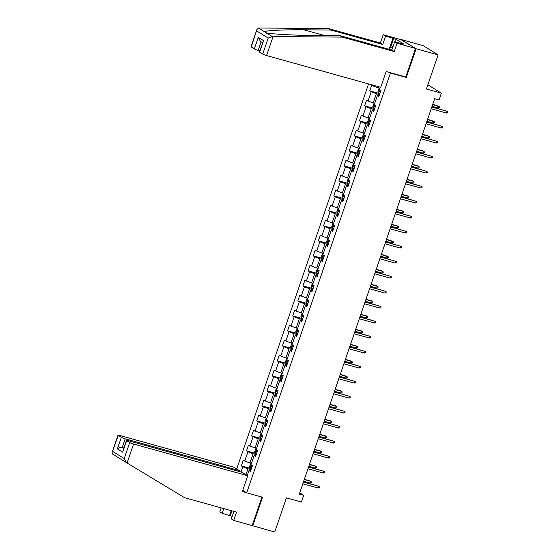 <?xml version="1.0" encoding="UTF-8"?>
<svg xmlns="http://www.w3.org/2000/svg" width="560" height="560" viewBox="0 0 560 560"><rect width="100%" height="100%" fill="white"/><g stroke="black" fill="none" stroke-linecap="round" stroke-linejoin="round"><path stroke-width="0.84" d="M368.564 83.909L236.733 468.965M405.426 76.888L406.28 77.413L416.094 48.762L401.065 39.683M401.121 39.508L423.129 45.626L438.095 54.88L426.412 89.012L441.378 93.17L427.847 84.819M233.898 511.406L231.315 518.931L233.702 520.408L274.743 532L286.426 497.868L301.392 502.026L303.695 495.292L299.719 492.835M416.094 48.762L438.095 54.88M252.735 525.882L262.549 497.231L246.701 492.821L242.732 490.371M246.701 492.821L390.439 73.01L389.578 72.478M250.768 470.561L248.976 470.582L250.453 471.492L252.427 465.724L250.95 464.807L254.107 455.581L255.584 456.491L257.565 450.723L256.088 449.813L259.245 440.58L260.722 441.49L262.696 435.722L261.219 434.812L264.383 425.579L265.86 426.489L267.834 420.721L266.357 419.811L269.514 410.578L270.991 411.488L272.972 405.72L271.495 404.81L274.652 395.577L276.129 396.494L278.103 390.719L276.626 389.809L279.79 380.576L281.267 381.493L283.241 375.718L281.764 374.808L284.921 365.575L286.398 366.492L288.379 360.724L286.902 359.807L290.059 350.581L291.536 351.491L293.51 345.723L292.033 344.806L295.197 335.58L296.674 336.49L298.648 330.722L297.171 329.805L300.335 320.579L301.812 321.489L303.786 315.721L302.309 314.811L305.466 305.578L306.943 306.488L308.917 300.72L307.44 299.81L310.604 290.577L312.081 291.487L314.055 285.719L312.578 284.809L315.742 275.576L317.219 276.486L319.193 270.718L317.716 269.808L320.873 260.575L322.35 261.492L324.324 255.717L322.847 254.807L326.011 245.574L327.488 246.491L329.462 240.716L327.985 239.806L331.149 230.573L332.626 231.49L334.6 225.722L333.123 224.805L336.28 215.579L337.757 216.489L339.731 210.721L338.254 209.804L341.418 200.578L342.895 201.488L344.869 195.72L343.392 194.803L346.556 185.577L348.033 186.487L350.007 180.719L348.53 179.809L351.687 170.576L353.164 171.486L355.138 165.718L353.661 164.808L356.825 155.575L358.302 156.485L360.276 150.717L358.799 149.807L361.963 140.574L363.44 141.484L365.414 135.716L363.937 134.806L367.094 125.573L368.571 126.49L370.545 120.715L369.068 119.805L372.232 110.572L373.709 111.489L375.683 105.721L374.206 104.804L377.37 95.571L378.847 96.488L380.821 90.72L379.344 89.803L380.247 87.157M248.976 470.582L247.296 475.489M241.031 472.024L242.823 466.781L241.346 465.864L249.935 468.258M373.443 85.267L373.191 86.002L371.714 85.092L369.74 90.86L371.217 91.777L368.053 101.003L366.576 100.093L364.602 105.861L366.079 106.778L362.922 116.004L361.445 115.094L359.471 120.862L360.948 121.772L357.784 131.005L356.307 130.095L354.333 135.863L355.81 136.773L352.646 146.006L351.169 145.096L349.195 150.864L350.672 151.774L347.515 161.007L346.038 160.097L344.064 165.865L345.541 166.775L342.377 176.008L340.9 175.091L338.926 180.866L340.403 181.776L337.239 191.009L335.762 190.092L333.788 195.86L335.265 196.777L332.108 206.01L330.631 205.093L328.657 210.861L330.134 211.778L326.97 221.004L325.493 220.094L323.519 225.862L324.996 226.779L321.832 236.005L320.355 235.095L318.381 240.863L319.858 241.773L316.701 251.006L315.224 250.096L313.25 255.864L314.727 256.774L311.563 266.007L310.086 265.097L308.112 270.865L309.589 271.775L306.425 281.008L304.948 280.098L302.974 285.866L304.451 286.776L301.294 296.009L299.817 295.092L297.843 300.867L299.32 301.777L296.156 311.01L294.679 310.093L292.705 315.868L294.182 316.778L291.018 326.011L289.541 325.094L287.567 330.862L289.044 331.779L285.887 341.012L284.41 340.095L282.436 345.863L283.913 346.78L280.749 356.006L279.272 355.096L277.298 360.864L278.775 361.781L275.611 371.007L274.134 370.097L272.16 375.865L273.637 376.775L270.48 386.008L269.003 385.098L267.029 390.866L268.506 391.776L265.342 401.009L263.865 400.099L261.891 405.867L263.368 406.777L260.204 416.01L258.727 415.1L256.753 420.868L258.23 421.778L255.073 431.011L253.596 430.094L251.615 435.869L253.092 436.779L249.935 446.012L248.458 445.095L246.484 450.87L247.961 451.78L244.797 461.013L243.32 460.096L241.346 465.864M441.378 93.17L439.068 99.904L434.672 98.679L299.299 494.074L303.695 495.292M251.433 463.407L249.942 462.987L253.099 453.761L256.228 454.629M255.906 455.56L254.107 455.581M244.797 461.013L249.942 462.987M247.961 451.78L253.099 453.761M256.564 448.406L255.073 447.986L258.237 438.76L261.359 439.628M261.044 440.559L259.245 440.58M249.935 446.012L255.073 447.986M253.092 436.779L258.237 438.76M261.702 433.405L260.211 432.985L263.368 423.759L266.497 424.627M266.175 425.558L264.383 425.579M255.073 431.011L260.211 432.985M258.23 421.778L263.368 423.759M266.84 418.404L265.349 417.991L268.506 408.758L271.635 409.626M271.313 410.557L269.514 410.578M260.204 416.01L265.349 417.991M263.368 406.777L268.506 408.758M271.971 403.403L270.48 402.99L273.644 393.757L276.766 394.625M276.451 395.556L274.652 395.577M265.342 401.009L270.48 402.99M268.506 391.776L273.644 393.757M277.109 388.402L275.618 387.989L278.775 378.756L281.904 379.624M281.582 380.555L279.79 380.576M270.48 386.008L275.618 387.989M273.637 376.775L278.775 378.756M282.247 373.401L280.756 372.988L283.913 363.755L287.042 364.623M286.72 365.561L284.921 365.575M275.611 371.007L280.756 372.988M278.775 361.781L283.913 363.755M287.378 358.4L285.887 357.987L289.051 348.754L292.173 349.629M291.858 350.56L290.059 350.581M280.749 356.006L285.887 357.987M283.913 346.78L289.051 348.754M292.516 343.399L291.025 342.986L294.182 333.753L297.311 334.628M296.989 335.559L295.197 335.58M285.887 341.012L291.025 342.986M289.044 331.779L294.182 333.753M297.654 328.405L296.163 327.985L299.32 318.759L302.449 319.627M302.127 320.558L300.335 320.579M291.018 326.011L296.163 327.985M294.182 316.778L299.32 318.759M302.785 313.404L301.294 312.984L304.458 303.758L307.58 304.626M307.265 305.557L305.466 305.578M296.156 311.01L301.294 312.984M299.32 301.777L304.458 303.758M307.923 298.403L306.432 297.99L309.589 288.757L312.718 289.625M312.396 290.556L310.604 290.577M301.294 296.009L306.432 297.99M304.451 286.776L309.589 288.757M313.061 283.402L311.57 282.989L314.727 273.756L317.856 274.624M317.534 275.555L315.742 275.576M306.425 281.008L311.57 282.989M309.589 271.775L314.727 273.756M318.192 268.401L316.701 267.988L319.865 258.755L322.987 259.623M322.672 260.554L320.873 260.575M311.563 266.007L316.701 267.988M314.727 256.774L319.865 258.755M323.33 253.4L321.839 252.987L324.996 243.754L328.125 244.622M327.803 245.553L326.011 245.574M316.701 251.006L321.839 252.987M319.858 241.773L324.996 243.754M328.468 238.399L326.977 237.986L330.134 228.753L333.263 229.621M332.941 230.559L331.149 230.573M321.832 236.005L326.977 237.986M324.996 226.779L330.134 228.753M333.606 223.398L332.108 222.985L335.272 213.752L338.394 214.627M338.079 215.558L336.28 215.579M326.97 221.004L332.108 222.985M330.134 211.778L335.272 213.752M338.737 208.397L337.246 207.984L340.403 198.758L343.532 199.626M343.21 200.557L341.418 200.578M332.108 206.01L337.246 207.984M335.265 196.777L340.403 198.758M343.875 193.403L342.384 192.983L345.541 183.757L348.67 184.625M348.348 185.556L346.556 185.577M337.239 191.009L342.384 192.983M340.403 181.776L345.541 183.757M349.013 178.402L347.515 177.982L350.679 168.756L353.801 169.624M353.486 170.555L351.687 170.576M342.377 176.008L347.515 177.982M345.541 166.775L350.679 168.756M354.144 163.401L352.653 162.988L355.817 153.755L358.939 154.623M358.624 155.554L356.825 155.575M347.515 161.007L352.653 162.988M350.672 151.774L355.817 153.755M359.282 148.4L357.791 147.987L360.948 138.754L364.077 139.622M363.755 140.553L361.963 140.574M352.646 146.006L357.791 147.987M355.81 136.773L360.948 138.754M364.42 133.399L362.922 132.986L366.086 123.753L369.208 124.621M368.893 125.552L367.094 125.573M357.784 131.005L362.922 132.986M360.948 121.772L366.086 123.753M369.551 118.398L368.06 117.985L371.224 108.752L374.346 109.62M374.031 110.551L372.232 110.572M362.922 116.004L368.06 117.985M366.079 106.778L371.224 108.752M374.689 103.397L373.198 102.984L376.355 93.751L379.484 94.619M379.162 95.557L377.37 95.571M368.053 101.003L373.198 102.984M371.217 91.777L376.355 93.751M379.827 88.396L378.329 87.983L378.756 86.744M373.191 86.002L378.329 87.983M406.28 77.413L390.439 73.01M251.09 469.63L247.961 468.755L245.945 474.656M242.823 466.781L247.961 468.755M369.74 90.86L378.329 93.247M364.602 105.861L373.191 108.248M359.471 120.862L368.06 123.249M354.333 135.863L362.922 138.25M349.195 150.864L357.784 153.251M344.064 165.865L352.653 168.252M338.926 180.866L347.515 183.253M333.788 195.86L342.377 198.254M328.657 210.861L337.246 213.248M323.519 225.862L332.108 228.249M318.381 240.863L326.97 243.25M313.25 255.864L321.839 258.251M308.112 270.865L316.701 273.252M302.974 285.866L311.563 288.253M297.843 300.867L306.432 303.254M292.705 315.868L301.294 318.255M287.567 330.862L296.156 333.256M282.436 345.863L291.025 348.25M277.298 360.864L285.887 363.251M272.16 375.865L280.749 378.252M267.029 390.866L275.618 393.253M261.891 405.867L270.48 408.254M256.753 420.868L265.342 423.255M251.615 435.869L260.211 438.256M246.484 450.87L255.073 453.257M446.488 113.029L447.601 112.868L447.93 111.902L447.076 111.3L446.488 113.029L431.207 108.787M431.802 107.051L447.076 111.3L431.879 106.827M379.736 88.662L378.875 89.012L377.888 91.896L378.364 93.359L379.708 93.975M380.723 90.993L379.799 90.594L379.4 91.749L380.331 92.148M432.663 104.545L439.838 106.904L439.509 107.863L438.396 108.031L438.984 106.302L432.74 104.314M438.396 108.031L432.068 106.274M392.035 49.504A6.65 2.996 -74.5 0 0 391.391 49.952M389.137 49.329L389.522 48.181L393.12 46.34M389.564 48.167L392.959 38.241L385.567 36.183L382.739 44.457L330.799 30.016L328.412 28.539L258.531 28.014L256.928 29.421L251.265 46.998A3.073 0.357 -161.1 0 1 250.999 46.739L256.928 29.421M330.799 30.016L303.905 29.806C284.676 29.582 265.097 30.541 264.558 31.738L266.322 32.823C270.802 34.062 294.035 35.357 313.012 35.434L339.906 35.644L391.839 50.078L394.674 41.811L404.061 44.198L396.249 39.375L393.61 38.64L390.516 47.677M385.567 36.183L383.18 34.713L401.667 39.851L415.548 48.426L405.769 76.979L386.141 71.526L380.737 87.297L266.567 55.552A3.073 0.357 -161.1 0 1 262.717 54.068L259.637 52.171A3.073 0.357 -161.1 0 1 259.378 51.912L263.592 40.635L259.637 52.171M382.739 44.457L380.352 42.98L383.18 34.713M328.412 28.539L380.352 42.98M262.717 54.068L268.198 38.059L272.342 36.547L342.293 37.114L394.226 51.555L397.061 43.281L394.674 41.811M397.061 43.281L415.548 48.426M392.959 38.241L393.61 38.64M394.226 51.555L391.839 50.078M342.293 37.114L339.906 35.644M261.128 41.818L258.195 50.379A3.073 0.357 -161.1 0 1 254.338 48.895L251.265 46.998M258.195 50.379L259.756 50.813M265.657 32.669L272.342 36.547M396.249 39.375L395.353 42M254.338 48.895L258.293 37.359L260.491 41.433L262.535 42.693M246.463 492.674L242.34 491.533L247.737 475.762L242.235 472.36L128.065 440.622A3.073 0.357 18.9 0 0 126.378 440.377A3.073 0.357 18.9 0 0 126.637 440.636L129.717 442.54A3.073 0.357 18.9 0 0 133.567 444.024L127.071 463.001L119.812 458.5M127.071 463.001L184.604 497.7L236.537 512.134L233.702 520.408M239.057 471.478L239.358 470.589L233.856 467.187L119.686 435.449A3.073 0.357 18.9 0 0 117.999 435.204A3.073 0.357 18.9 0 0 118.265 435.463L121.338 437.36A3.073 0.357 18.9 0 0 125.195 438.844L122.227 447.503C120.498 447.195 118.881 447.664 117.39 448.903L121.338 437.36M239.358 470.589L125.195 438.844M232.218 516.306L222.215 513.31L219.828 511.833L221.179 507.871M223.825 508.606L222.215 513.31M247.737 475.762L133.567 444.024M252.189 525.546L261.94 497.063M123.788 447.937L122.227 447.503L123.641 448.371M229.607 515.361L231.217 510.657M231.931 510.86L230.251 515.76M126.637 440.636L122.689 452.179L126.378 440.377M118.265 435.463L112.07 452.522L112.63 454.09L118.657 457.814M126.462 462.637L124.229 458.549L129.717 442.54M441.35 128.03L442.463 127.862L442.792 126.903L441.945 126.301L441.35 128.03L426.076 123.788M426.664 122.052L441.945 126.301L426.741 121.828M436.212 143.031L437.332 142.863L437.661 141.904L436.807 141.302L436.212 143.031L420.938 138.782M421.533 137.053L436.807 141.302L421.61 136.829M374.598 103.663L373.737 104.013L372.75 106.897L373.233 108.36L374.57 108.976M375.592 105.994L374.661 105.595L374.269 106.75L375.193 107.149M427.525 119.546L434.7 121.905L434.371 122.864L433.258 123.032L433.853 121.303L427.602 119.315M433.258 123.032L426.937 121.275M369.46 118.664L368.599 119.014L367.612 121.898L368.095 123.361L369.432 123.977M370.454 120.995L369.53 120.596L369.131 121.751L370.062 122.15M422.387 134.54L428.715 136.304L429.569 136.906L429.24 137.865L428.12 138.033L428.715 136.304L427.987 135.849L422.471 134.316M428.12 138.033L421.799 136.276M431.081 158.032L432.194 157.864L432.523 156.905L431.669 156.303L431.081 158.032L415.8 153.783M416.395 152.054L431.669 156.303L416.472 151.83M425.943 173.033L427.056 172.865L427.385 171.906L426.538 171.304L425.943 173.033L410.669 168.784M411.257 167.055L426.538 171.304L411.334 166.831M420.805 188.034L421.925 187.866L422.254 186.907L421.4 186.305L420.805 188.034L405.531 183.785M406.126 182.056L421.4 186.305L406.203 181.832M364.329 133.665L363.468 134.015L362.481 136.899L362.957 138.362L364.301 138.971M365.316 135.996L364.392 135.597L363.993 136.752L364.924 137.144M417.256 149.541L423.577 151.298L424.431 151.907L424.102 152.866L422.989 153.034L423.577 151.298L422.849 150.85L417.333 149.317M422.989 153.034L416.661 151.277M359.191 148.666L358.33 149.016L357.343 151.9L357.826 153.363L359.163 153.972M360.185 150.99L359.254 150.598L358.862 151.753L359.786 152.145M412.118 164.542L418.446 166.299L419.293 166.901L418.964 167.867L417.851 168.035L418.446 166.299L417.718 165.851L412.195 164.318M417.851 168.035L411.523 166.271M354.053 163.667L353.192 164.017L352.205 166.901L352.688 168.357L354.025 168.973M355.047 165.991L354.116 165.599L353.724 166.754L354.655 167.146M406.98 179.543L413.308 181.3L414.162 181.902L413.826 182.868L412.713 183.036L413.308 181.3L412.58 180.852L407.064 179.319M412.713 183.036L406.392 181.272M415.674 203.035L416.787 202.867L417.116 201.901L416.262 201.299L415.674 203.035L400.393 198.786M400.988 197.057L416.262 201.299L401.065 196.826M348.922 178.668L348.061 179.011L347.074 181.902L347.55 183.358L348.894 183.974M349.909 180.992L348.985 180.6L348.586 181.748L349.517 182.147M401.849 194.544L408.17 196.301L409.024 196.903L408.695 197.869L407.582 198.03L408.17 196.301L407.442 195.853L401.926 194.32M407.582 198.03L401.254 196.273M410.536 218.036L411.649 217.868L411.978 216.902L411.131 216.3L410.536 218.036L395.262 213.787M395.85 212.058L411.131 216.3L395.927 211.827M343.784 193.662L342.923 194.012L341.936 196.896L342.412 198.359L343.756 198.975M344.778 195.993L343.847 195.594L343.455 196.749L344.379 197.148M396.711 209.545L403.039 211.302L403.886 211.904L403.557 212.87L402.444 213.031L403.039 211.302L402.311 210.854L396.788 209.321M402.444 213.031L396.116 211.274M405.398 233.03L406.518 232.869L406.847 231.903L405.993 231.301L405.398 233.03L390.124 228.788M390.719 227.052L405.993 231.301L390.796 226.828M338.646 208.663L337.785 209.013L336.798 211.897L337.281 213.36L338.618 213.976M339.64 210.994L338.709 210.595L338.317 211.75L339.248 212.149M391.573 224.546L397.901 226.303L398.748 226.905L398.419 227.864L397.306 228.032L397.901 226.303L397.173 225.855L391.657 224.315M397.306 228.032L390.985 226.275M400.267 248.031L401.38 247.87L401.709 246.904L400.855 246.302L400.267 248.031L384.986 243.789M385.581 242.053L400.855 246.302L385.658 241.829M333.515 223.664L332.654 224.014L331.667 226.898L332.143 228.361L333.48 228.977M334.502 225.995L333.578 225.596L333.179 226.751L334.11 227.15M386.442 239.547L393.617 241.906L393.288 242.865L392.175 243.033L392.763 241.304L386.519 239.316M392.175 243.033L385.847 241.276M395.129 263.032L396.242 262.864L396.571 261.905L395.724 261.303L395.129 263.032L379.855 258.783M380.443 257.054L395.724 261.303L380.52 256.83M328.377 238.665L327.516 239.015L326.529 241.899L327.005 243.362L328.349 243.978M329.371 240.996L328.44 240.597L328.048 241.752L328.972 242.151M381.304 254.548L388.479 256.907L388.15 257.866L387.037 258.034L387.632 256.305L381.381 254.317M387.037 258.034L380.709 256.277M389.991 278.033L391.111 277.865L391.44 276.906L390.586 276.304L389.991 278.033L374.717 273.784M375.312 272.055L390.586 276.304L375.389 271.831M323.239 253.666L322.378 254.016L321.391 256.9L321.874 258.363L323.211 258.972M324.233 255.997L323.302 255.598L322.91 256.753L323.834 257.145M376.166 269.542L382.494 271.306L383.341 271.908L383.012 272.867L381.899 273.035L382.494 271.306L381.766 270.851L376.243 269.318M381.899 273.035L375.578 271.278M384.86 293.034L385.973 292.866L386.302 291.907L385.448 291.305L384.86 293.034L369.579 288.785M370.174 287.056L385.448 291.305L370.251 286.832M318.108 268.667L317.247 269.017L316.253 271.901L316.736 273.364L318.073 273.973M319.095 270.998L318.171 270.599L317.772 271.754L318.703 272.146M371.035 284.543L377.356 286.3L378.21 286.909L377.881 287.868L376.768 288.036L377.356 286.3L376.628 285.852L371.112 284.319M376.768 288.036L370.44 286.279M379.722 308.035L380.835 307.867L381.164 306.908L380.317 306.306L379.722 308.035L364.448 303.786M365.036 302.057L380.317 306.306L365.113 301.833M312.97 283.668L312.109 284.018L311.122 286.902L311.598 288.365L312.942 288.974M313.964 285.992L313.033 285.6L312.641 286.755L313.565 287.147M365.897 299.544L372.225 301.301L373.072 301.903L372.743 302.869L371.63 303.037L372.225 301.301L371.497 300.853L365.974 299.32M371.63 303.037L365.302 301.273M374.584 323.036L375.704 322.868L376.033 321.909L375.179 321.3L374.584 323.036L359.31 318.787M359.905 317.058L375.179 321.3L359.982 316.827M307.832 298.669L306.971 299.012L305.984 301.903L306.467 303.359L307.804 303.975M308.826 300.993L307.895 300.601L307.503 301.749L308.427 302.148M360.759 314.545L367.087 316.302L367.934 316.904L367.605 317.87L366.492 318.031L367.087 316.302L366.359 315.854L360.836 314.321M366.492 318.031L360.171 316.274M369.453 338.037L370.566 337.869L370.895 336.903L370.041 336.301L369.453 338.037L354.172 333.788M354.767 332.059L370.041 336.301L354.844 331.828M302.701 313.67L301.84 314.013L300.846 316.897L301.329 318.36L302.666 318.976M303.688 315.994L302.764 315.602L302.365 316.75L303.296 317.149M355.628 329.546L361.949 331.303L362.803 331.905L362.474 332.871L361.361 333.032L361.949 331.303L361.221 330.855L355.705 329.322M361.361 333.032L355.033 331.275M364.315 353.038L365.428 352.87L365.757 351.904L364.91 351.302L364.315 353.038L349.041 348.789M349.629 347.06L364.91 351.302L349.706 346.829M297.563 328.664L296.702 329.014L295.715 331.898L296.191 333.361L297.535 333.977M298.557 330.995L297.626 330.596L297.234 331.751L298.158 332.15M350.49 344.547L356.818 346.304L357.665 346.906L357.336 347.865L356.223 348.033L356.818 346.304L356.09 345.856L350.567 344.323M356.223 348.033L349.895 346.276M359.177 368.032L360.297 367.871L360.626 366.905L359.772 366.303L359.177 368.032L343.903 363.79M344.498 362.054L359.772 366.303L344.575 361.83M292.425 343.665L291.564 344.015L290.577 346.899L291.06 348.362L292.397 348.978M293.419 345.996L292.488 345.597L292.096 346.752L293.02 347.151M345.352 359.548L352.527 361.907L352.198 362.866L351.085 363.034L351.68 361.305L345.429 359.317M351.085 363.034L344.764 361.277M354.046 383.033L355.159 382.865L355.488 381.906L354.634 381.304L354.046 383.033L338.765 378.791M339.36 377.055L354.634 381.304L339.437 376.831M287.287 358.666L286.433 359.016L285.439 361.9L285.922 363.363L287.259 363.979M288.281 360.997L287.357 360.598L286.958 361.753L287.889 362.152M340.221 374.549L347.396 376.908L347.067 377.867L345.954 378.035L346.542 376.306L340.298 374.318M345.954 378.035L339.626 376.278M348.908 398.034L350.021 397.866L350.35 396.907L349.503 396.305L348.908 398.034L333.634 393.785M334.222 392.056L349.503 396.305L334.299 391.832M282.156 373.667L281.295 374.017L280.308 376.901L280.784 378.364L282.128 378.98M283.15 375.998L282.219 375.599L281.827 376.754L282.751 377.153M335.083 389.543L341.411 391.307L342.258 391.909L341.929 392.868L340.816 393.036L341.411 391.307L340.676 390.852L335.16 389.319M340.816 393.036L334.488 391.279M343.77 413.035L344.883 412.867L345.219 411.908L344.365 411.306L343.77 413.035L328.496 408.786M329.091 407.057L344.365 411.306L329.168 406.833M277.018 388.668L276.157 389.018L275.17 391.902L275.653 393.365L276.99 393.974M278.012 390.999L277.081 390.6L276.689 391.755L277.613 392.147M329.945 404.544L336.273 406.308L337.12 406.91L336.791 407.869L335.678 408.037L336.273 406.308L335.545 405.853L330.022 404.32M335.678 408.037L329.357 406.28M338.639 428.036L339.752 427.868L340.081 426.909L339.227 426.307L338.639 428.036L323.358 423.787M323.953 422.058L339.227 426.307L324.03 421.834M271.88 403.669L271.026 404.019L270.032 406.903L270.515 408.366L271.852 408.975M272.874 405.993L271.95 405.601L271.551 406.756L272.482 407.148M324.814 419.545L331.135 421.302L331.989 421.911L331.66 422.87L330.547 423.038L331.135 421.302L330.407 420.854L324.891 419.321M330.547 423.038L324.219 421.281M333.501 443.037L334.614 442.869L334.943 441.91L334.096 441.308L333.501 443.037L318.227 438.788M318.815 437.059L334.096 441.308L318.892 436.835M266.749 418.67L265.888 419.02L264.901 421.904L265.377 423.36L266.721 423.976M267.743 420.994L266.812 420.602L266.42 421.757L267.344 422.149M319.676 434.546L326.004 436.303L326.851 436.905L326.522 437.871L325.409 438.039L326.004 436.303L325.269 435.855L319.753 434.322M325.409 438.039L319.081 436.275M328.363 458.038L329.476 457.87L329.812 456.911L328.958 456.302L328.363 458.038L313.089 453.789M313.684 452.06L328.958 456.302L313.761 451.829M261.611 433.671L260.75 434.014L259.763 436.905L260.246 438.361L261.583 438.977M262.605 435.995L261.674 435.603L261.282 436.751L262.206 437.15M314.538 449.547L320.866 451.304L321.713 451.906L321.384 452.872L320.271 453.033L320.866 451.304L320.138 450.856L314.615 449.323M320.271 453.033L313.95 451.276M323.232 473.039L324.345 472.871L324.674 471.905L323.82 471.303L323.232 473.039L307.951 468.79M308.546 467.061L323.82 471.303L308.623 466.83M256.473 448.665L255.612 449.015L254.625 451.899L255.108 453.362L256.445 453.978M257.467 450.996L256.543 450.604L256.144 451.752L257.075 452.151M309.407 464.548L315.728 466.305L316.582 466.907L316.253 467.873L315.14 468.034L315.728 466.305L315 465.857L309.484 464.324M315.14 468.034L308.812 466.277M318.094 488.033L319.207 487.872L319.536 486.906L318.689 486.304L318.094 488.033L302.82 483.791M303.408 482.062L318.689 486.304L303.485 481.831M251.342 463.666L250.481 464.016L249.494 466.9L249.97 468.363L251.314 468.979M252.329 465.997L251.405 465.598L251.013 466.753L251.937 467.152M304.269 479.549L310.597 481.306L311.444 481.908L311.115 482.867L310.002 483.035L310.597 481.306L309.862 480.858L304.346 479.325M310.002 483.035L303.674 481.278M379.519 89.915L378.35 93.324M380.373 92.022L379.4 91.749M258.531 28.014L264.558 31.738M268.198 38.059L256.746 30.989M258.293 37.359L263.592 40.635M273.07 36.575L266.567 55.552M324.464 35.518L303.905 29.806M126.413 462.602L120.435 458.913M112.784 451.472L124.229 458.549M122.689 452.179L117.39 448.903M374.381 104.916L373.219 108.325M375.235 107.023L374.269 106.75M369.25 119.917L368.081 123.326M370.104 122.017L369.131 121.751M364.112 134.918L362.943 138.32M364.966 137.018L363.993 136.752M358.974 149.912L357.812 153.321M359.828 152.019L358.862 151.753M353.843 164.913L352.674 168.322M354.697 167.02L353.724 166.754M348.705 179.914L347.536 183.323M349.559 182.021L348.586 181.748M343.567 194.915L342.405 198.324M344.421 197.022L343.455 196.749M338.436 209.916L337.267 213.325M339.29 212.023L338.317 211.75M333.298 224.917L332.129 228.326M334.152 227.024L333.179 226.751M328.16 239.918L326.998 243.327M329.014 242.018L328.048 241.752M323.029 254.919L321.86 258.321M323.883 257.019L322.91 256.753M317.891 269.92L316.722 273.322M318.745 272.02L317.772 271.754M312.753 284.914L311.591 288.323M313.607 287.021L312.641 286.755M307.622 299.915L306.453 303.324M308.476 302.022L307.503 301.749M302.484 314.916L301.315 318.325M303.338 317.023L302.365 316.75M297.346 329.917L296.184 333.326M298.2 332.024L297.234 331.751M292.215 344.918L291.046 348.327M293.069 347.025L292.096 346.752M287.077 359.919L285.908 363.328M287.931 362.026L286.958 361.753M281.939 374.92L280.777 378.329M282.793 377.02L281.827 376.754M276.808 389.921L275.639 393.323M277.662 392.021L276.689 391.755M271.67 404.922L270.501 408.324M272.524 407.022L271.551 406.756M266.532 419.916L265.37 423.325M267.386 422.023L266.42 421.757M261.401 434.917L260.232 438.326M262.255 437.024L261.282 436.751M256.263 449.918L255.094 453.327M257.117 452.025L256.144 451.752M251.125 464.919L249.963 468.328M251.979 467.026L251.013 466.753M112.07 452.522L117.999 435.204M112.63 454.09L118.664 457.821"/></g></svg>
